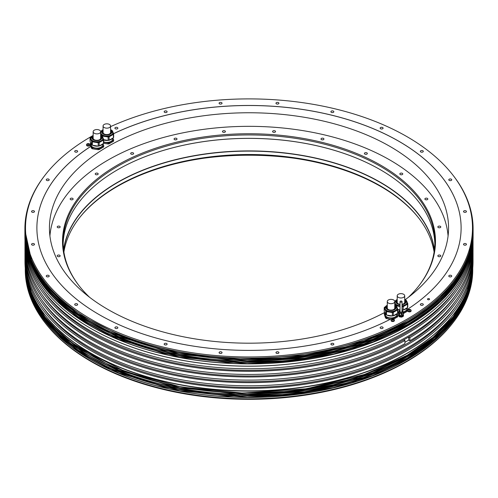<?xml version="1.0" encoding="UTF-8"?>
<svg xmlns="http://www.w3.org/2000/svg" width="498" height="498" viewBox="0 0 498 498"><rect width="100%" height="100%" fill="white"/><g stroke="black" fill="none" stroke-linecap="round" stroke-linejoin="round"><path stroke-width="0.75" d="M399.029 314.593A2.222 1.282 180 0 1 398.805 314.12M403.087 314.512A2.222 1.282 180 0 1 399.527 314.979M399.44 314.966A2.484 1.432 180 0 1 399.272 314.873A2.484 1.432 180 0 1 399.11 314.773L398.574 313.622L398.574 311.916L399.11 313.074A2.484 1.432 0 0 0 399.272 313.174A2.484 1.432 0 0 0 399.44 313.261L399.44 314.966L401.444 315.271L401.444 313.572A2.484 1.432 0 0 0 401.892 313.503L401.892 315.203A2.484 1.432 180 0 1 401.444 315.271M401.892 315.203L403.355 314.356L403.355 312.657A2.484 1.432 0 0 0 403.473 312.395L403.249 311.904M403.473 312.395L403.473 314.101A2.484 1.432 180 0 1 403.355 314.356M398.929 311.524L398.699 311.655A2.484 1.432 0 0 0 398.574 311.916M403.355 312.657L401.892 313.503M399.44 313.261L401.444 313.572M403.243 312.059A2.222 1.282 180 0 1 403.249 312.159A2.222 1.282 180 0 1 401.88 313.342A2.222 1.282 180 0 1 399.452 313.068A2.222 1.282 180 0 1 398.805 312.159A2.222 1.282 180 0 1 398.811 312.059M399.11 314.773L399.11 313.074M402.035 311.287A1.077 0.623 180 0 1 402.104 311.505A1.077 0.623 180 0 1 401.438 312.078A1.077 0.623 180 0 1 400.261 311.947A1.077 0.623 180 0 1 399.95 311.505A1.077 0.623 180 0 1 400.019 311.287M400.311 301.987A1.008 0.579 0 0 0 401.413 302.112A1.008 0.579 0 0 0 402.035 301.576A1.008 0.579 0 0 0 401.737 301.166A1.008 0.579 0 0 0 400.641 301.041A1.008 0.579 0 0 0 400.019 301.576A1.008 0.579 0 0 0 400.311 301.987M403.075 314.531L403.075 315.053A2.048 1.183 180 0 1 402.477 315.888A2.048 1.183 180 0 1 400.243 316.143A2.048 1.183 180 0 1 398.979 315.053L398.979 314.531M398.91 314.425L398.699 314.549A2.484 1.432 0 0 0 398.574 314.811L399.11 315.962A2.484 1.432 0 0 0 399.44 316.155L401.444 316.467A2.484 1.432 0 0 0 401.892 316.398L403.355 315.551A2.484 1.432 0 0 0 403.473 315.29L403.106 314.499M401.444 316.467L401.444 317.114L399.44 316.809L399.44 316.155M110.581 126.623A223.496 129.038 180 0 1 453.024 175.252A223.496 129.038 180 0 1 407.034 319.174A223.496 129.038 180 0 1 122.259 334.214A223.496 129.038 180 0 1 44.976 175.252A223.496 129.038 180 0 1 90.966 136.689A223.496 129.038 180 0 1 92.236 135.96M93.026 135.512A223.496 129.038 180 0 1 93.151 135.444L90.717 138.369A6.181 3.573 0 0 0 95.299 141.818A6.181 3.573 0 0 0 103.086 138.369A6.181 3.573 0 0 0 102.495 136.85M100.621 131.435A223.496 129.038 180 0 1 101.169 131.155M382.663 327.111A1.475 0.853 0 0 0 381.051 326.925A1.475 0.853 0 0 0 380.142 327.715A1.475 0.853 0 0 0 380.572 328.319A1.475 0.853 0 0 0 382.184 328.499A1.475 0.853 0 0 0 383.093 327.715A1.475 0.853 0 0 0 382.663 327.111M333.411 343.527A1.475 0.853 0 0 0 331.799 343.34A1.475 0.853 0 0 0 330.89 344.13A1.475 0.853 0 0 0 331.319 344.734A1.475 0.853 0 0 0 332.932 344.915A1.475 0.853 0 0 0 333.841 344.13A1.475 0.853 0 0 0 333.411 343.527M278.482 352.024A1.475 0.853 0 0 0 276.869 351.843A1.475 0.853 0 0 0 275.96 352.628A1.475 0.853 0 0 0 276.39 353.231A1.475 0.853 0 0 0 278.002 353.418A1.475 0.853 0 0 0 278.911 352.628A1.475 0.853 0 0 0 278.482 352.024M221.61 352.024A1.475 0.853 0 0 0 219.998 351.843A1.475 0.853 0 0 0 219.089 352.628A1.475 0.853 0 0 0 219.518 353.231A1.475 0.853 0 0 0 221.131 353.418A1.475 0.853 0 0 0 222.04 352.628A1.475 0.853 0 0 0 221.61 352.024M166.681 343.527A1.475 0.853 0 0 0 165.068 343.34A1.475 0.853 0 0 0 164.159 344.13A1.475 0.853 0 0 0 164.589 344.734A1.475 0.853 0 0 0 166.201 344.915A1.475 0.853 0 0 0 167.11 344.13A1.475 0.853 0 0 0 166.681 343.527M117.428 327.111A1.475 0.853 0 0 0 115.816 326.925A1.475 0.853 0 0 0 114.907 327.715A1.475 0.853 0 0 0 115.337 328.319A1.475 0.853 0 0 0 116.949 328.499A1.475 0.853 0 0 0 117.858 327.715A1.475 0.853 0 0 0 117.428 327.111M77.215 303.892A1.475 0.853 0 0 0 75.609 303.712A1.475 0.853 0 0 0 74.694 304.496A1.475 0.853 0 0 0 75.13 305.1A1.475 0.853 0 0 0 76.736 305.286A1.475 0.853 0 0 0 77.651 304.496A1.475 0.853 0 0 0 77.215 303.892M48.779 275.462A1.475 0.853 0 0 0 47.173 275.276A1.475 0.853 0 0 0 46.258 276.06A1.475 0.853 0 0 0 46.694 276.664A1.475 0.853 0 0 0 48.3 276.851A1.475 0.853 0 0 0 49.215 276.06A1.475 0.853 0 0 0 48.779 275.462M34.063 243.746A1.475 0.853 0 0 0 32.451 243.559A1.475 0.853 0 0 0 31.542 244.35A1.475 0.853 0 0 0 31.972 244.954A1.475 0.853 0 0 0 33.584 245.134A1.475 0.853 0 0 0 34.493 244.35A1.475 0.853 0 0 0 34.063 243.746M34.063 210.909A1.475 0.853 0 0 0 32.451 210.729A1.475 0.853 0 0 0 31.542 211.513A1.475 0.853 0 0 0 31.972 212.117A1.475 0.853 0 0 0 33.584 212.304A1.475 0.853 0 0 0 34.493 211.513A1.475 0.853 0 0 0 34.063 210.909M48.779 179.199A1.475 0.853 0 0 0 47.173 179.012A1.475 0.853 0 0 0 46.258 179.803A1.475 0.853 0 0 0 46.694 180.401A1.475 0.853 0 0 0 48.3 180.587A1.475 0.853 0 0 0 49.215 179.803A1.475 0.853 0 0 0 48.779 179.199M77.215 150.763A1.475 0.853 0 0 0 75.609 150.577A1.475 0.853 0 0 0 74.694 151.367A1.475 0.853 0 0 0 75.13 151.971A1.475 0.853 0 0 0 76.736 152.151A1.475 0.853 0 0 0 77.651 151.367A1.475 0.853 0 0 0 77.215 150.763M422.87 303.892A1.475 0.853 0 0 0 421.264 303.712A1.475 0.853 0 0 0 420.349 304.496A1.475 0.853 0 0 0 420.785 305.1A1.475 0.853 0 0 0 422.391 305.286A1.475 0.853 0 0 0 423.306 304.496A1.475 0.853 0 0 0 422.87 303.892M451.306 275.462A1.475 0.853 0 0 0 449.7 275.276A1.475 0.853 0 0 0 448.785 276.06A1.475 0.853 0 0 0 449.221 276.664A1.475 0.853 0 0 0 450.827 276.851A1.475 0.853 0 0 0 451.742 276.06A1.475 0.853 0 0 0 451.306 275.462M466.028 243.746A1.475 0.853 0 0 0 464.416 243.559A1.475 0.853 0 0 0 463.507 244.35A1.475 0.853 0 0 0 463.937 244.954A1.475 0.853 0 0 0 465.549 245.134A1.475 0.853 0 0 0 466.458 244.35A1.475 0.853 0 0 0 466.028 243.746M466.028 210.909A1.475 0.853 0 0 0 464.416 210.729A1.475 0.853 0 0 0 463.507 211.513A1.475 0.853 0 0 0 463.937 212.117A1.475 0.853 0 0 0 465.549 212.304A1.475 0.853 0 0 0 466.458 211.513A1.475 0.853 0 0 0 466.028 210.909M451.306 179.199A1.475 0.853 0 0 0 449.7 179.012A1.475 0.853 0 0 0 448.785 179.803A1.475 0.853 0 0 0 449.221 180.401A1.475 0.853 0 0 0 450.827 180.587A1.475 0.853 0 0 0 451.742 179.803A1.475 0.853 0 0 0 451.306 179.199M422.87 150.763A1.475 0.853 0 0 0 421.264 150.577A1.475 0.853 0 0 0 420.349 151.367A1.475 0.853 0 0 0 420.785 151.971A1.475 0.853 0 0 0 422.391 152.151A1.475 0.853 0 0 0 423.306 151.367A1.475 0.853 0 0 0 422.87 150.763M382.663 127.544A1.475 0.853 0 0 0 381.051 127.364A1.475 0.853 0 0 0 380.142 128.148A1.475 0.853 0 0 0 380.572 128.752A1.475 0.853 0 0 0 382.184 128.938A1.475 0.853 0 0 0 383.093 128.148A1.475 0.853 0 0 0 382.663 127.544M333.411 111.129A1.475 0.853 0 0 0 331.799 110.948A1.475 0.853 0 0 0 330.89 111.733A1.475 0.853 0 0 0 331.319 112.336A1.475 0.853 0 0 0 332.932 112.523A1.475 0.853 0 0 0 333.841 111.733A1.475 0.853 0 0 0 333.411 111.129M278.482 102.632A1.475 0.853 0 0 0 276.869 102.445A1.475 0.853 0 0 0 275.96 103.235A1.475 0.853 0 0 0 276.39 103.839A1.475 0.853 0 0 0 278.002 104.026A1.475 0.853 0 0 0 278.911 103.235A1.475 0.853 0 0 0 278.482 102.632M221.61 102.632A1.475 0.853 0 0 0 219.998 102.445A1.475 0.853 0 0 0 219.089 103.235A1.475 0.853 0 0 0 219.518 103.839A1.475 0.853 0 0 0 221.131 104.026A1.475 0.853 0 0 0 222.04 103.235A1.475 0.853 0 0 0 221.61 102.632M166.681 111.129A1.475 0.853 0 0 0 165.068 110.948A1.475 0.853 0 0 0 164.159 111.733A1.475 0.853 0 0 0 164.589 112.336A1.475 0.853 0 0 0 166.201 112.523A1.475 0.853 0 0 0 167.11 111.733A1.475 0.853 0 0 0 166.681 111.129M117.428 127.544A1.475 0.853 0 0 0 115.816 127.364A1.475 0.853 0 0 0 114.907 128.148A1.475 0.853 0 0 0 115.337 128.752A1.475 0.853 0 0 0 116.949 128.938A1.475 0.853 0 0 0 117.858 128.148A1.475 0.853 0 0 0 117.428 127.544M429.27 298.744A1.04 0.604 0 0 0 428.137 298.613A1.04 0.604 0 0 0 427.489 299.167A1.04 0.604 0 0 0 427.794 299.597A1.04 0.604 0 0 0 428.934 299.728A1.04 0.604 0 0 0 429.575 299.167A1.04 0.604 0 0 0 429.27 298.744M401.444 317.114A2.484 1.432 0 0 0 401.892 317.045L403.355 316.205A2.484 1.432 0 0 0 403.473 315.944L403.473 315.29M399.44 316.809A2.484 1.432 0 0 1 399.11 316.616L398.574 314.811M391.459 319.448L390.27 319.28A212.111 122.464 180 0 1 162.323 339.704A212.111 122.464 180 0 1 36.889 227.935A212.111 122.464 180 0 1 90.692 146.424L90.076 144.015L91.644 147.396A6.947 4.009 0 0 0 92.354 147.806L98.206 148.709A6.947 4.009 0 0 0 99.183 148.56L103.466 146.088A6.947 4.009 0 0 0 103.615 145.808A6.947 4.009 0 0 0 103.727 145.522L102.93 143.816M393.308 319.081L393.308 318.371L397.591 315.9A6.947 4.009 0 0 0 397.852 315.34L397.852 316.317A6.947 4.009 180 0 1 397.591 316.884L393.308 319.355M398.599 314.748A212.111 122.464 180 0 1 397.79 315.209M403.473 312.501L407.513 310.167A6.947 4.009 0 0 0 407.775 309.607L407.775 310.59A6.947 4.009 180 0 1 407.513 311.15L403.231 313.622M111.95 134.46A212.111 122.464 180 0 1 112.753 134.074M113.588 133.669A212.111 122.464 180 0 1 339.194 117.092A212.111 122.464 180 0 1 461.111 227.935A212.111 122.464 180 0 1 407.607 309.246M391.384 319.504A2.117 2.117 0 0 1 394.105 319.504A1.65 0.952 180 0 1 394.397 320.046L394.397 320.569A1.65 0.952 180 0 1 393.912 321.241A1.65 0.952 180 0 1 392.113 321.447A1.65 0.952 180 0 1 391.098 320.569L391.098 320.046A1.65 0.952 180 0 1 391.384 319.504A1.65 0.952 180 0 1 391.577 319.367M411.105 310.397L411.105 310.92A1.65 0.952 180 0 1 410.084 311.804A1.65 0.952 180 0 1 408.285 311.599A1.65 0.952 180 0 1 407.8 310.92L407.8 310.397A1.65 0.952 180 0 1 408.092 309.856A2.117 2.117 0 0 1 410.813 309.856A1.65 0.952 180 0 1 411.105 310.397A1.65 0.952 180 0 1 410.084 311.281A1.65 0.952 180 0 1 408.285 311.069A1.65 0.952 180 0 1 407.8 310.397M86.82 144.09A2.117 2.117 0 0 1 89.54 144.09A1.65 0.952 180 0 1 89.827 144.625L89.827 145.155A1.65 0.952 180 0 1 89.347 145.827A1.65 0.952 180 0 1 87.548 146.032A1.65 0.952 180 0 1 86.528 145.155L86.528 144.625A1.65 0.952 180 0 1 86.82 144.09A1.65 0.952 180 0 1 87.013 143.953M44.976 175.252L44.428 175.962A224.1 129.38 0 0 0 24.9 228.781A224.1 129.38 0 0 0 163.238 348.32A224.1 129.38 0 0 0 407.464 320.27A224.1 129.38 0 0 0 473.1 228.781A224.1 129.38 0 0 0 453.572 175.962L453.024 175.252M407.464 328.257A224.1 129.38 0 0 0 453.572 289.587A224.1 129.38 0 0 0 473.1 236.768L473.1 234.514A224.1 129.38 180 0 1 407.464 326.003A224.1 129.38 180 0 1 163.238 354.047A224.1 129.38 180 0 1 24.9 234.514A224.1 129.38 180 0 1 24.9 234.128L24.9 236.768A224.1 129.38 0 0 0 44.428 289.587A224.1 129.38 0 0 0 407.464 328.257M453.541 289.631A224.032 129.343 0 0 1 453.51 289.668A224.032 129.343 0 0 1 407.414 328.325A224.032 129.343 180 0 1 44.49 289.668A224.032 129.343 180 0 1 44.459 289.631M24.975 240.055A224.032 129.343 0 0 0 163.774 359.039A224.032 129.343 0 0 0 407.414 330.877A224.032 129.343 0 0 0 473.025 240.055M453.385 314.518A223.751 129.181 0 0 1 453.255 314.68A223.751 129.181 0 0 1 407.215 353.287A223.751 129.181 180 0 1 44.745 314.68L44.49 314.35A224.032 129.343 180 0 0 407.414 353.007A224.032 129.343 0 0 0 453.51 314.35A224.032 129.343 0 0 0 473.032 261.55L473.032 258.997A224.032 129.343 0 0 0 473.019 257.721M24.981 257.721A224.032 129.343 0 0 0 24.968 258.997A224.032 129.343 0 0 0 163.269 378.492A224.032 129.343 0 0 0 407.414 350.455A224.032 129.343 0 0 0 473.032 258.997M473.032 247.649L473.032 250.768A224.032 129.343 0 0 1 409.854 340.8L409.854 337.675A224.032 129.343 0 0 0 473.032 247.649A224.032 129.343 0 0 0 473.019 246.373M455.707 289.294A222.363 128.378 0 0 1 406.237 332.751A222.363 128.378 180 0 1 42.293 289.294M24.981 240.696A224.032 129.343 0 0 0 24.968 241.972A224.032 129.343 0 0 0 249 371.315A224.032 129.343 0 0 0 473.032 241.972A224.032 129.343 0 0 0 473.019 240.696M24.981 252.044A224.032 129.343 0 0 0 24.968 253.32A224.032 129.343 0 0 0 249 382.663A224.032 129.343 0 0 0 473.032 253.32A224.032 129.343 0 0 0 473.019 252.044M473.032 253.32L473.032 256.445A224.032 129.343 180 0 1 249 385.782A224.032 129.343 180 0 1 24.968 256.445L24.968 253.32M473.032 241.972L473.032 245.097A224.032 129.343 180 0 1 249 374.44A224.032 129.343 180 0 1 24.968 245.097L24.968 241.972M44.49 314.35A224.032 129.343 180 0 1 24.968 261.55L24.968 258.997M24.981 246.373A224.032 129.343 0 0 0 24.968 247.649L24.968 250.768A224.032 129.343 0 0 0 161.663 369.877A224.032 129.343 0 0 0 404.936 343.632L404.936 340.514L403.778 339.848L408.69 337.009L408.69 340.128L404.936 342.294M24.968 247.649A224.032 129.343 0 0 0 161.663 366.758A224.032 129.343 0 0 0 404.936 340.514M455.707 300.643A222.363 128.378 0 0 1 406.237 344.099A222.363 128.378 180 0 1 42.293 300.643M409.854 340.8L408.69 340.128M409.854 337.675L408.69 337.009M42.293 294.965A222.363 128.378 180 0 0 406.237 338.428A222.363 128.378 0 0 0 455.707 294.965M42.293 306.314A222.363 128.378 180 0 0 406.237 349.777A222.363 128.378 0 0 0 455.707 306.314M407.215 360.982A223.751 129.181 0 0 0 453.255 322.374A223.751 129.181 0 0 0 472.751 269.636L472.751 268.273A223.751 129.181 180 0 1 407.215 359.618A223.751 129.181 180 0 1 163.375 387.618A223.751 129.181 180 0 1 25.249 268.273A223.751 129.181 180 0 1 25.249 267.992L25.249 269.636A223.751 129.181 0 0 0 44.745 322.374A223.751 129.181 0 0 0 407.215 360.982M453.255 322.374L452.707 323.078A223.154 128.833 180 0 1 406.791 361.585A223.154 128.833 180 0 1 45.293 323.078L44.745 322.374M293.459 158.121A199.561 115.212 0 0 0 204.541 158.121M405.117 299.74A199.561 115.212 0 0 0 448.561 227.972A199.561 115.212 0 0 0 390.108 146.505A199.561 115.212 0 0 0 172.632 121.531A199.561 115.212 0 0 0 49.439 227.972A199.561 115.212 0 0 0 107.892 309.445A199.561 115.212 0 0 0 384.749 312.427M109.106 143.81L109.106 142.826L113.388 140.355A6.947 4.009 0 0 0 113.538 140.081A6.947 4.009 0 0 0 113.65 139.795L113.65 140.778A6.947 4.009 180 0 1 113.538 141.059A6.947 4.009 180 0 1 113.388 141.339L109.106 143.81A6.947 4.009 180 0 1 108.134 143.966L103.547 143.356M461.111 227.953A212.111 122.464 0 0 0 339.188 117.13A212.111 122.464 0 0 0 113.606 133.707M112.722 134.13A212.111 122.464 0 0 0 111.988 134.491M398.574 313.342L397.678 313.167M385.222 317.139L384.201 313.827L385.769 317.207L385.769 318.191L385.222 317.139M390.208 319.311L386.485 318.602L386.485 317.618L392.337 318.521L392.337 319.05M91.644 147.396L91.644 148.379L90.692 146.468A212.111 122.464 0 0 0 36.889 227.953M98.206 148.709L98.206 149.693L92.354 148.79A6.947 4.009 180 0 1 91.644 148.379M103.466 146.088L103.466 147.072L99.183 149.543A6.947 4.009 180 0 1 98.206 149.693M397.852 312.109L398.574 312.221M407.775 309.607L406.984 307.895M406.81 307.994L406.81 308.853A5.858 3.38 180 0 1 403.274 311.96M398.574 311.947A5.858 3.38 180 0 1 397.852 311.723M407.513 310.167L407.513 311.15M406.648 308.088A6.181 3.573 180 0 1 405.322 309.221A6.181 3.573 180 0 1 403.368 309.986M400.019 310.223A6.181 3.573 180 0 1 397.852 309.787M403.231 310.061L403.231 306.656L407.513 304.185A6.947 4.009 0 0 0 407.775 303.618L407.775 307.023A6.947 4.009 180 0 1 407.513 307.59L403.231 310.061A6.947 4.009 180 0 1 402.26 310.21L402.035 310.173M400.019 309.862L397.852 309.532M402.035 306.774L402.26 310.21M396.408 306.239L396.408 305.903L400.019 306.457M402.26 306.805A6.947 4.009 0 0 0 403.231 306.656M394.765 301.334L395.225 301.066M406.455 300.78L406.206 300.244A6.947 4.009 0 0 0 405.497 299.833L405.198 299.784M407.775 303.618L407.121 302.211M394.777 303.519L395.698 305.492A6.947 4.009 0 0 0 396.408 305.903M407.127 302.66A6.181 3.573 180 0 1 407.134 302.865A6.181 3.573 180 0 1 405.322 305.392A6.181 3.573 180 0 1 402.035 306.382M400.019 306.394A6.181 3.573 180 0 1 394.777 303.083M407.513 304.185L407.513 307.59M404.706 300.306A4.519 2.608 180 0 1 405.472 301.757A4.519 2.608 180 0 1 404.146 303.606A4.519 2.608 180 0 1 402.035 304.29M400.019 304.309A4.519 2.608 180 0 1 396.433 301.757A4.519 2.608 180 0 1 397.199 300.306M396.483 302.143A4.47 2.583 0 0 1 397.199 300.848A4.519 2.608 0 0 0 396.458 302.025M405.447 302.025A4.519 2.608 0 0 0 404.706 300.842A4.47 2.583 0 0 1 405.422 302.143M397.199 295.8A3.754 2.166 0 0 0 398.3 297.337A3.754 2.166 0 0 0 402.39 297.804A3.754 2.166 0 0 0 404.706 295.8A3.754 2.166 0 0 0 403.604 294.268A3.754 2.166 0 0 0 399.514 293.801A3.754 2.166 0 0 0 397.199 295.8L397.199 302.255A3.754 2.166 0 0 0 398.3 303.786A3.754 2.166 0 0 0 399.11 304.141M402.795 304.141A3.754 2.166 0 0 0 404.706 302.255L404.706 295.8M397.852 315.34L397.055 313.628M397.591 315.9L397.591 316.884M386.485 318.602A6.947 4.009 180 0 1 386.112 318.403A6.947 4.009 180 0 1 385.769 318.191M384.923 312.999L384.462 313.267A6.947 4.009 0 0 0 384.201 313.827M385.769 317.207A6.947 4.009 0 0 0 386.485 317.618M392.337 318.521A6.947 4.009 0 0 0 393.308 318.371M396.887 313.721L396.887 314.58A5.858 3.38 180 0 1 393.271 317.705A5.858 3.38 180 0 1 386.884 316.977A5.858 3.38 180 0 1 385.166 314.58L385.166 313.566M396.719 313.821A6.181 3.573 180 0 1 395.4 314.954A6.181 3.573 180 0 1 393.439 315.713M392.243 315.925A6.181 3.573 180 0 1 386.94 315.11M385.483 314.014A6.181 3.573 180 0 1 384.854 312.651M392.337 315.944L386.485 315.035A6.947 4.009 180 0 1 385.769 314.624L384.201 311.244L384.201 307.845L385.769 311.219A6.947 4.009 0 0 0 386.485 311.63L392.337 312.539L392.337 315.944A6.947 4.009 180 0 0 393.308 315.788L397.591 313.317A6.947 4.009 180 0 0 397.852 312.756L397.852 309.351L397.199 307.945M386.485 315.035L386.485 311.63M393.308 315.788L393.308 312.389A6.947 4.009 0 0 1 392.337 312.539M385.296 306.799L384.462 307.278A6.947 4.009 0 0 0 384.201 307.845M396.533 306.507L396.284 305.971A6.947 4.009 0 0 0 395.574 305.56L395.269 305.517M393.308 312.389L397.591 309.912A6.947 4.009 0 0 0 397.852 309.351M397.199 308.393A6.181 3.573 180 0 1 397.211 308.598A6.181 3.573 180 0 1 395.4 311.119A6.181 3.573 180 0 1 388.658 311.897A6.181 3.573 180 0 1 384.842 308.598A6.181 3.573 180 0 1 384.854 308.393M397.591 309.912L397.591 313.317M385.769 311.219L385.769 314.624M394.777 306.04A4.519 2.608 180 0 1 395.543 307.49A4.519 2.608 180 0 1 394.223 309.333A4.519 2.608 180 0 1 389.299 309.899A4.519 2.608 180 0 1 386.51 307.49A4.519 2.608 180 0 1 387.276 306.04M386.56 307.87A4.47 2.583 0 0 1 387.276 306.581A4.519 2.608 0 0 0 386.535 307.758M395.518 307.758A4.519 2.608 0 0 0 394.777 306.569A4.47 2.583 0 0 1 395.493 307.87M387.276 301.533A3.754 2.166 0 0 0 388.372 303.064A3.754 2.166 0 0 0 392.461 303.537A3.754 2.166 0 0 0 394.777 301.533A3.754 2.166 0 0 0 393.681 300.001A3.754 2.166 0 0 0 389.592 299.528A3.754 2.166 0 0 0 387.276 301.533L387.276 307.982A3.754 2.166 0 0 0 388.372 309.513A3.754 2.166 0 0 0 389.187 309.874M392.872 309.874A3.754 2.166 0 0 0 394.777 307.982L394.777 301.533M113.65 139.795L112.859 138.083M113.388 140.355L113.388 141.339M103.727 142.297L108.134 142.982L108.134 143.966M108.134 142.982A6.947 4.009 0 0 0 109.106 142.826M112.685 138.183L112.685 139.042A5.858 3.38 180 0 1 112.486 139.913A5.858 3.38 180 0 1 103.727 141.911M108.041 140.386A6.181 3.573 180 0 1 105.227 140.33A6.181 3.573 180 0 1 103.727 139.975M112.523 138.276A6.181 3.573 180 0 1 109.236 140.168M103.727 139.714L108.134 140.399A6.947 4.009 180 0 0 109.106 140.249L109.106 136.844L113.388 134.373A6.947 4.009 0 0 0 113.65 133.806L112.996 132.4M113.65 133.806L113.65 137.211A6.947 4.009 180 0 1 113.388 137.778L109.106 140.249M100.652 133.707L101.567 135.811M102.283 136.427L102.283 136.091A6.947 4.009 0 0 1 101.567 135.68M111.066 129.972L111.371 130.022A6.947 4.009 0 0 1 112.081 130.432L112.33 130.968M102.283 136.091L108.134 136.994A6.947 4.009 0 0 0 109.106 136.844M101.094 131.254L100.64 131.522M113.002 132.848A6.181 3.573 180 0 1 113.009 133.053A6.181 3.573 180 0 1 105.227 136.502A6.181 3.573 180 0 1 100.652 133.271M113.388 134.373L113.388 137.778M108.134 136.994L108.134 140.399M110.581 130.495A4.519 2.608 180 0 1 111.34 131.945A4.519 2.608 180 0 1 105.657 134.466A4.519 2.608 180 0 1 102.308 131.945A4.519 2.608 180 0 1 103.074 130.495M102.358 132.331A4.47 2.583 0 0 1 102.507 131.771A4.47 2.583 0 0 1 103.074 131.036A4.519 2.608 0 0 0 102.464 131.802A4.519 2.608 0 0 0 102.333 132.213M111.322 132.213A4.519 2.608 0 0 0 110.581 131.03A4.47 2.583 0 0 1 111.297 132.331M103.074 125.988A3.754 2.166 0 0 0 104.175 127.519A3.754 2.166 0 0 0 108.259 127.992A3.754 2.166 0 0 0 110.581 125.988A3.754 2.166 0 0 0 109.479 124.456A3.754 2.166 0 0 0 105.389 123.99A3.754 2.166 0 0 0 103.074 125.988L103.074 132.443A3.754 2.166 0 0 0 104.175 133.974A3.754 2.166 0 0 0 104.985 134.329M108.67 134.329A3.754 2.166 0 0 0 110.581 132.443L110.581 125.988M90.798 143.187L90.337 143.455A6.947 4.009 0 0 0 90.076 144.015M102.762 143.91L102.762 144.769A5.858 3.38 180 0 1 102.563 145.646A5.858 3.38 180 0 1 96.133 148.124A5.858 3.38 180 0 1 91.041 144.769L91.041 143.754M92.354 148.79L92.354 147.806M99.183 149.543L99.183 148.56M103.727 145.522L103.727 146.505A6.947 4.009 180 0 1 103.615 146.792A6.947 4.009 180 0 1 103.466 147.072M98.118 146.113A6.181 3.573 180 0 1 95.299 146.063A6.181 3.573 180 0 1 92.815 145.298M91.358 144.202A6.181 3.573 180 0 1 90.729 142.839M102.594 144.009A6.181 3.573 180 0 1 99.314 145.902M91.644 144.812L90.076 141.432L90.076 138.027L91.644 141.407L91.644 144.812A6.947 4.009 180 0 0 92.354 145.223L98.206 146.132A6.947 4.009 180 0 0 99.183 145.976L99.183 142.571L103.466 140.1A6.947 4.009 0 0 0 103.727 139.54L103.074 138.133M103.727 139.54L103.727 142.945A6.947 4.009 180 0 1 103.466 143.505L99.183 145.976M92.354 145.223L92.354 141.818A6.947 4.009 0 0 1 91.644 141.407M101.144 135.705L101.443 135.749A6.947 4.009 0 0 1 102.158 136.159L102.407 136.695M92.354 141.818L98.206 142.727A6.947 4.009 0 0 0 99.183 142.571M91.171 136.987L90.337 137.467A6.947 4.009 0 0 0 90.076 138.027M103.074 138.581A6.181 3.573 180 0 1 103.086 138.786A6.181 3.573 180 0 1 95.299 142.235A6.181 3.573 180 0 1 90.717 138.786A6.181 3.573 180 0 1 90.729 138.581M103.466 140.1L103.466 143.505M98.206 142.727L98.206 146.132M100.652 136.228A4.519 2.608 180 0 1 101.418 137.678A4.519 2.608 180 0 1 95.734 140.199A4.519 2.608 180 0 1 92.385 137.678A4.519 2.608 180 0 1 93.151 136.228M92.435 138.058A4.47 2.583 0 0 1 92.578 137.504A4.47 2.583 0 0 1 93.151 136.769A4.519 2.608 0 0 0 92.535 137.535A4.519 2.608 0 0 0 92.41 137.946M101.393 137.946A4.519 2.608 0 0 0 100.652 136.757A4.47 2.583 0 0 1 101.368 138.058M93.151 131.721A3.754 2.166 0 0 0 94.247 133.252A3.754 2.166 0 0 0 98.336 133.719A3.754 2.166 0 0 0 100.652 131.721A3.754 2.166 0 0 0 99.556 130.19A3.754 2.166 0 0 0 95.467 129.717A3.754 2.166 0 0 0 93.151 131.721L93.151 138.17A3.754 2.166 0 0 0 94.247 139.701A3.754 2.166 0 0 0 95.056 140.056M98.741 140.056A3.754 2.166 0 0 0 100.652 138.17L100.652 131.721M401.892 316.398L401.892 317.045M403.355 316.205L403.355 315.551M399.11 316.616L399.11 315.962M394.397 320.046A1.65 0.952 180 0 1 393.912 320.718A1.65 0.952 180 0 1 392.113 320.924A1.65 0.952 180 0 1 391.098 320.046M393.283 319.704L393.302 319.199L391.994 319.405A0.784 0.454 180 0 1 392.194 319.199A0.784 0.454 180 0 1 392.542 319.081A0.784 0.454 180 0 1 393.302 319.199A0.784 0.454 180 0 1 393.501 319.635A0.784 0.454 180 0 1 393.302 319.841A0.784 0.454 180 0 1 392.947 319.953L393.426 319.691M392.194 319.841L391.994 319.405A0.784 0.454 180 0 0 392.194 319.841L392.947 319.953A0.784 0.454 180 0 1 392.194 319.841L392.212 319.641M393.059 319.89L392.436 319.834L392.43 319.174L392.43 319.841M408.92 310.061L409.25 310.31A0.784 0.454 180 0 1 408.902 310.192A0.784 0.454 180 0 1 408.696 309.993A0.784 0.454 180 0 1 408.902 309.557A0.784 0.454 180 0 1 409.655 309.439A0.784 0.454 180 0 1 410.003 309.557A0.784 0.454 180 0 1 410.209 309.756L410.053 309.893M410.053 309.688L409.773 309.532L409.773 310.192L409.474 309.482L409.138 310.248M408.92 309.75L409.474 309.482M409.985 310.204L410.209 309.756A0.784 0.454 180 0 1 410.003 310.192L409.25 310.31A0.784 0.454 180 0 0 410.003 310.192L410.028 310.173M89.827 144.625A1.65 0.952 180 0 1 89.347 145.304A1.65 0.952 180 0 1 87.548 145.509A1.65 0.952 180 0 1 86.528 144.625M88.712 144.289L88.731 143.785L87.424 143.984A0.784 0.454 180 0 1 87.623 143.785A0.784 0.454 180 0 1 87.978 143.667A0.784 0.454 180 0 1 88.731 143.785A0.784 0.454 180 0 1 88.937 144.221A0.784 0.454 180 0 1 88.731 144.42A0.784 0.454 180 0 1 88.383 144.538L88.856 144.277M87.604 144.314L87.424 143.984A0.784 0.454 180 0 0 87.623 144.42L88.383 144.538A0.784 0.454 180 0 1 87.623 144.42L87.604 144.408M88.488 144.476L87.866 144.42M418.961 218.373A186.482 107.668 0 0 0 117.136 186.551A186.482 107.668 0 0 0 79.039 218.373M448.082 235.94A199.306 115.069 0 0 0 320.874 134.08A199.306 115.069 0 0 0 108.066 160.039A199.306 115.069 0 0 0 49.918 235.94M408.36 297.325A186.482 107.668 0 0 0 419.235 285.36A186.482 107.668 0 0 0 354.75 152.73A186.482 107.668 0 0 0 117.136 165.274A186.482 107.668 0 0 0 78.765 285.36A186.482 107.668 0 0 0 89.64 297.325M58.297 255.051A1.475 0.853 0 0 0 57.202 255.872A1.475 0.853 0 0 0 59.063 256.694A1.475 0.853 0 0 0 60.158 255.872A1.475 0.853 0 0 0 58.297 255.051M58.683 226.086A1.475 0.853 0 0 0 57.202 226.939A1.475 0.853 0 0 0 58.683 227.791A1.475 0.853 0 0 0 60.158 226.939A1.475 0.853 0 0 0 58.683 226.086M72.036 198.173A1.475 0.853 0 0 0 70.174 198.995A1.475 0.853 0 0 0 71.27 199.816A1.475 0.853 0 0 0 73.125 198.995A1.475 0.853 0 0 0 72.036 198.173M97.446 173.198A1.475 0.853 0 0 0 95.23 173.939A1.475 0.853 0 0 0 95.971 174.68A1.475 0.853 0 0 0 98.181 173.939A1.475 0.853 0 0 0 97.446 173.198M133.184 152.88A1.475 0.853 0 0 0 131.578 152.693A1.475 0.853 0 0 0 130.663 153.484A1.475 0.853 0 0 0 131.099 154.081A1.475 0.853 0 0 0 132.705 154.268A1.475 0.853 0 0 0 133.62 153.484A1.475 0.853 0 0 0 133.184 152.88M176.821 138.587A1.475 0.853 0 0 0 175.159 138.189A1.475 0.853 0 0 0 174.063 139.017A1.475 0.853 0 0 0 174.263 139.44A1.475 0.853 0 0 0 175.925 139.838A1.475 0.853 0 0 0 177.014 139.017A1.475 0.853 0 0 0 176.821 138.587M225.37 131.304A1.475 0.853 0 0 0 223.751 130.681A1.475 0.853 0 0 0 222.469 131.528A1.475 0.853 0 0 0 222.519 131.746A1.475 0.853 0 0 0 224.137 132.375A1.475 0.853 0 0 0 225.42 131.528A1.475 0.853 0 0 0 225.37 131.304M275.531 131.528A1.475 0.853 0 0 0 274.056 130.675A1.475 0.853 0 0 0 272.58 131.528A1.475 0.853 0 0 0 274.056 132.381A1.475 0.853 0 0 0 275.531 131.528M323.887 139.235A1.475 0.853 0 0 0 323.937 139.017A1.475 0.853 0 0 0 322.654 138.17A1.475 0.853 0 0 0 321.036 138.793A1.475 0.853 0 0 0 320.986 139.017A1.475 0.853 0 0 0 322.268 139.863A1.475 0.853 0 0 0 323.887 139.235M367.138 153.907A1.475 0.853 0 0 0 367.337 153.484A1.475 0.853 0 0 0 366.242 152.656A1.475 0.853 0 0 0 364.58 153.054A1.475 0.853 0 0 0 364.38 153.484A1.475 0.853 0 0 0 365.476 154.305A1.475 0.853 0 0 0 367.138 153.907M402.34 174.543A1.475 0.853 0 0 0 402.77 173.939A1.475 0.853 0 0 0 401.861 173.148A1.475 0.853 0 0 0 400.249 173.335A1.475 0.853 0 0 0 399.819 173.939A1.475 0.853 0 0 0 400.728 174.73A1.475 0.853 0 0 0 402.34 174.543M427.085 199.735A1.475 0.853 0 0 0 427.826 198.995A1.475 0.853 0 0 0 425.609 198.254A1.475 0.853 0 0 0 424.875 198.995A1.475 0.853 0 0 0 427.085 199.735M439.703 227.767A1.475 0.853 0 0 0 440.798 226.939A1.475 0.853 0 0 0 438.937 226.117A1.475 0.853 0 0 0 437.842 226.939A1.475 0.853 0 0 0 439.703 227.767M439.317 256.725A1.475 0.853 0 0 0 440.798 255.872A1.475 0.853 0 0 0 439.317 255.02A1.475 0.853 0 0 0 437.842 255.872A1.475 0.853 0 0 0 439.317 256.725M418.961 285.715A185.879 107.319 0 0 0 434.879 242.258A185.879 107.319 0 0 0 380.441 166.376A185.879 107.319 0 0 0 117.559 166.376A185.879 107.319 0 0 0 63.122 242.258A185.879 107.319 0 0 0 79.039 285.715M434.86 243.958A185.879 107.319 180 0 0 380.441 169.781L380.441 169.774A185.879 107.319 180 0 1 380.441 169.781A185.879 107.319 0 0 0 117.559 169.781A185.879 107.319 0 0 0 63.14 243.958M380.491 169.806A186.022 107.4 0 0 0 117.509 169.806M434.43 249.747A186.022 107.4 180 0 0 380.534 182.374A186.022 107.4 0 0 0 184.727 157.53A186.022 107.4 0 0 0 63.57 249.747M63.644 250.345A185.879 107.319 0 0 1 184.391 157.804A185.879 107.319 0 0 1 380.441 182.542A185.879 107.319 180 0 1 434.356 250.345M434.107 252.044A185.879 107.319 0 0 0 418.687 218.018A185.879 107.319 0 0 0 380.441 185.947A185.879 107.319 0 0 0 117.559 185.947A185.879 107.319 0 0 0 79.313 218.018A185.879 107.319 0 0 0 63.893 252.044M399.272 313.174L399.272 314.873M403.038 311.418A2.222 1.282 180 0 1 403.249 311.96A2.222 1.282 180 0 1 401.88 313.149A2.222 1.282 180 0 1 399.452 312.869A2.222 1.282 180 0 1 398.805 311.96A2.222 1.282 180 0 1 399.01 311.418M403.249 312.159L402.583 311.026A2.191 1.264 0 0 0 402.035 310.789L402.583 311.026A2.191 1.264 -0 0 1 402.571 312.806A2.191 1.264 -0 0 1 399.477 312.806A2.191 1.264 0 0 1 400.019 310.789L398.805 312.159M402.035 310.995A1.363 0.784 180 0 1 401.967 312.09A1.363 0.784 180 0 1 400.062 312.078A1.363 0.784 180 0 1 400.019 310.995M400.019 311.057A1.276 0.735 0 0 0 400.124 312.022A1.276 0.735 -0 0 0 401.867 312.059A1.276 0.735 -0 0 0 402.035 311.057M407.464 324.472A224.1 129.38 0 0 0 473.1 232.983L473.1 231.676A224.1 129.38 180 0 1 407.464 323.165A224.1 129.38 180 0 1 163.238 351.208A224.1 129.38 180 0 1 24.9 231.676A224.1 129.38 180 0 1 24.9 231.296L24.9 232.983A224.1 129.38 0 0 0 163.238 352.516A224.1 129.38 0 0 0 407.464 324.472M473.1 231.296A224.1 129.38 180 0 1 473.1 231.676L473.1 231.296M473.1 230.144C472.191 265.677 450.31 296.186 407.451 321.664L365.98 340.526L306.637 355.205L242.514 359.5L180.967 353.449L124.705 337.831L78.093 313.852L59.561 299.286L44.733 283.374L31.928 262.303L24.9 230.144A224.1 129.38 0 0 0 163.238 349.677A224.1 129.38 0 0 0 407.464 321.633A224.1 129.38 0 0 0 473.1 230.144L473.1 228.781M473.1 234.128A224.1 129.38 180 0 1 473.1 234.514L473.1 234.128M472.652 239.158A224.032 129.343 180 0 1 407.414 323.078A224.032 129.343 180 0 1 169.339 352.509A224.032 129.343 180 0 1 25.348 239.158M90.561 324.484A224.032 129.343 0 0 0 407.414 324.497M472.652 241.991A224.032 129.343 180 0 1 407.414 325.916A224.032 129.343 180 0 1 169.339 355.348A224.032 129.343 180 0 1 25.348 241.991M90.561 321.646A224.032 129.343 0 0 0 407.414 321.658M407.215 358.087A223.751 129.181 0 0 0 472.739 268.142L468.089 292.986L455.247 316.846L434.698 338.827L407.202 358.118L365.793 376.955L306.544 391.609L242.52 395.898L181.073 389.853L124.898 374.259L78.354 350.318L59.853 335.77L45.05 319.884L32.264 298.844L25.261 268.142A223.751 129.181 0 0 0 164.496 386.355A223.751 129.181 0 0 0 407.215 358.087M472.677 268.827A223.751 129.181 180 0 1 407.215 356.78A223.751 129.181 180 0 1 166.095 385.421A223.751 129.181 180 0 1 25.323 268.827M407.215 355.248A223.751 129.181 0 0 0 472.359 271.535L466.302 294.704L453.099 316.865L433.179 337.277L407.202 355.279L365.793 374.116L306.544 388.77L242.52 393.059L181.073 387.014L124.898 371.421L78.354 347.48L59.853 332.938L45.05 317.052L32.264 296.011L25.635 271.528A223.751 129.181 0 0 0 169.519 384.661A223.751 129.181 0 0 0 407.215 355.248M472.303 272.904A223.683 129.144 180 0 1 407.165 356.699A223.683 129.144 180 0 1 169.457 386.081A223.683 129.144 180 0 1 25.697 272.904M90.804 358.099A223.683 129.144 0 0 0 407.165 358.112M472.303 275.743A223.683 129.144 180 0 1 407.165 359.531A223.683 129.144 180 0 1 169.457 388.919A223.683 129.144 180 0 1 25.697 275.743M90.804 355.261A223.683 129.144 0 0 0 407.165 355.279M395.356 300.935A6.181 3.573 0 0 0 394.777 302.236M394.777 302.672A6.181 3.573 0 0 0 400.019 305.984M402.035 305.971A6.181 3.573 0 0 0 405.322 304.981A6.181 3.573 0 0 0 407.134 302.454A6.181 3.573 0 0 0 406.549 300.935M400.019 305.778A6.082 3.511 180 0 1 395.169 303.394A6.082 3.511 180 0 1 396.651 299.827A6.082 3.511 180 0 1 397.199 299.547L394.765 302.454M407.134 302.865L404.706 299.541A6.082 3.511 180 0 1 405.254 304.788A6.082 3.511 180 0 1 402.035 305.76M397.199 299.871A5.048 2.913 0 0 0 396.165 302.753A5.048 2.913 0 0 0 400.019 304.689M402.035 304.67A5.048 2.913 0 0 0 404.525 303.88A5.048 2.913 0 0 0 404.706 299.871M402.035 304.446A4.775 2.758 0 0 0 404.326 303.705A4.775 2.758 0 0 0 404.706 300.057M397.199 300.057A4.775 2.758 0 0 0 400.019 304.459M385.427 306.662A6.181 3.573 0 0 0 384.842 308.187A6.181 3.573 0 0 0 388.658 311.48A6.181 3.573 0 0 0 395.4 310.708A6.181 3.573 0 0 0 397.211 308.187A6.181 3.573 0 0 0 396.626 306.662M397.211 308.598L394.777 305.268A6.082 3.511 180 0 1 395.325 310.522A6.082 3.511 180 0 1 386.728 310.522A6.082 3.511 180 0 1 386.728 305.554A6.082 3.511 180 0 1 387.276 305.274L384.842 308.598M387.276 305.598A5.048 2.913 0 0 0 387.55 309.669A5.048 2.913 0 0 0 394.597 309.613A5.048 2.913 0 0 0 394.777 305.598M387.276 305.791A4.775 2.758 0 0 0 387.861 309.551A4.775 2.758 0 0 0 394.404 309.439A4.775 2.758 0 0 0 394.777 305.791M101.231 131.123A6.181 3.573 0 0 0 100.652 132.424M100.652 132.86A6.181 3.573 0 0 0 105.227 136.091A6.181 3.573 0 0 0 113.009 132.642A6.181 3.573 0 0 0 112.424 131.123M113.009 133.053L110.581 129.729A6.082 3.511 180 0 1 112.262 134.062A6.082 3.511 180 0 1 105.252 135.886A6.082 3.511 180 0 1 100.87 133.196A6.082 3.511 180 0 1 103.074 129.729L100.652 132.418M103.074 130.059A5.048 2.913 0 0 0 105.52 134.827A5.048 2.913 0 0 0 111.129 133.532A5.048 2.913 0 0 0 110.581 130.059M103.074 130.246A4.775 2.758 0 0 0 105.588 134.609A4.775 2.758 0 0 0 110.811 133.464A4.775 2.758 0 0 0 110.581 130.246M91.302 136.85A6.181 3.573 0 0 0 90.717 138.369L90.717 138.786M103.086 138.786L100.652 135.456A6.082 3.511 180 0 1 102.339 139.795A6.082 3.511 180 0 1 95.33 141.613A6.082 3.511 180 0 1 90.941 138.93A6.082 3.511 180 0 1 93.151 135.462M93.151 135.786A5.048 2.913 0 0 0 95.591 140.554A5.048 2.913 0 0 0 101.206 139.259A5.048 2.913 0 0 0 100.652 135.786M93.151 135.979A4.775 2.758 0 0 0 95.666 140.336A4.775 2.758 0 0 0 100.882 139.197A4.775 2.758 0 0 0 100.652 135.979M392.723 319.125L392.723 319.822M393.109 319.187L393.109 319.778M409.095 309.538L409.095 310.13M88.152 143.71L88.152 144.408M88.538 143.773L88.538 144.358M24.9 230.53L27.34 249.946L34.574 268.509L46.445 286.269L62.704 302.821L82.992 317.824L106.877 330.946L163.282 350.455L227.069 359.674L292.743 357.807L354.651 345.014L407.464 322.399L435.32 302.803L456.025 280.449L468.78 256.19L473.1 230.53M24.9 233.363L27.34 252.779L34.574 271.348L46.445 289.101L62.704 305.66L82.992 320.662L106.877 333.785L163.282 353.294L227.069 362.507L292.743 360.639L354.651 347.847L407.464 325.238L435.32 305.641L456.025 283.281L468.78 259.028L473.1 233.363M25.423 269.754L29.033 288.33L37.25 306.407L49.893 323.613L66.707 339.58L111.353 366.516L167.459 384.966L230.362 393.401L294.81 391.117L355.448 378.299L407.215 356.014L433.808 337.495L453.995 316.448L467.068 293.602L472.577 269.754M407.215 358.853L434.922 339.381L455.552 317.176L468.325 293.079L472.751 268.011L469.763 288.672L462.349 306.65L450.64 323.787L431.436 342.643L407.034 359.344L372.765 375.554L333.648 387.531L291.218 394.827L247.133 397.143L179.84 390.812L118.978 373.058L77.8 351.053L47.36 323.787L35.651 306.65L28.237 288.672L25.249 268.011L27.788 286.929L35.103 305.43L47.036 323.109L63.321 339.586L83.614 354.514L107.475 367.568L163.774 386.952L227.393 396.084L292.868 394.179L354.57 381.406L407.215 358.853M402.035 311.723L402.035 301.576M400.019 311.723L400.019 301.576M24.9 230.144L24.9 228.781M473.1 232.983C472.191 268.515 450.31 299.018 407.451 324.503L365.98 343.365L306.637 358.043L242.514 362.339L180.967 356.288L124.705 340.669L78.093 316.691L59.561 302.124L44.733 286.213L31.928 265.135L24.9 232.983M453.255 314.68L453.51 314.35M24.9 230.96L27.894 252.106L35.314 270.115L47.042 287.278L77.532 314.587L118.773 336.623L179.734 354.408L247.126 360.751L291.286 358.429L333.778 351.121L372.958 339.126L407.283 322.891L431.722 306.164L450.958 287.278L462.686 270.115L470.106 252.106L473.1 230.96M24.9 233.799L27.894 254.945L35.314 272.954L47.042 290.116L77.532 317.425L118.773 339.462L179.734 357.247L247.126 363.59L291.286 361.262L333.778 353.96L372.958 341.958L407.283 325.729L431.722 309.003L450.958 290.116L462.686 272.954L470.106 254.945L473.1 233.799M25.417 269.711L28.237 285.833L35.651 303.811L47.36 320.949L77.8 348.214L118.978 370.219L179.84 387.979L247.133 394.31L291.218 391.988L333.648 384.699L372.765 372.716L407.034 356.512L431.436 339.81L450.64 320.949L462.349 303.811L469.763 285.833L472.583 269.711"/></g></svg>
